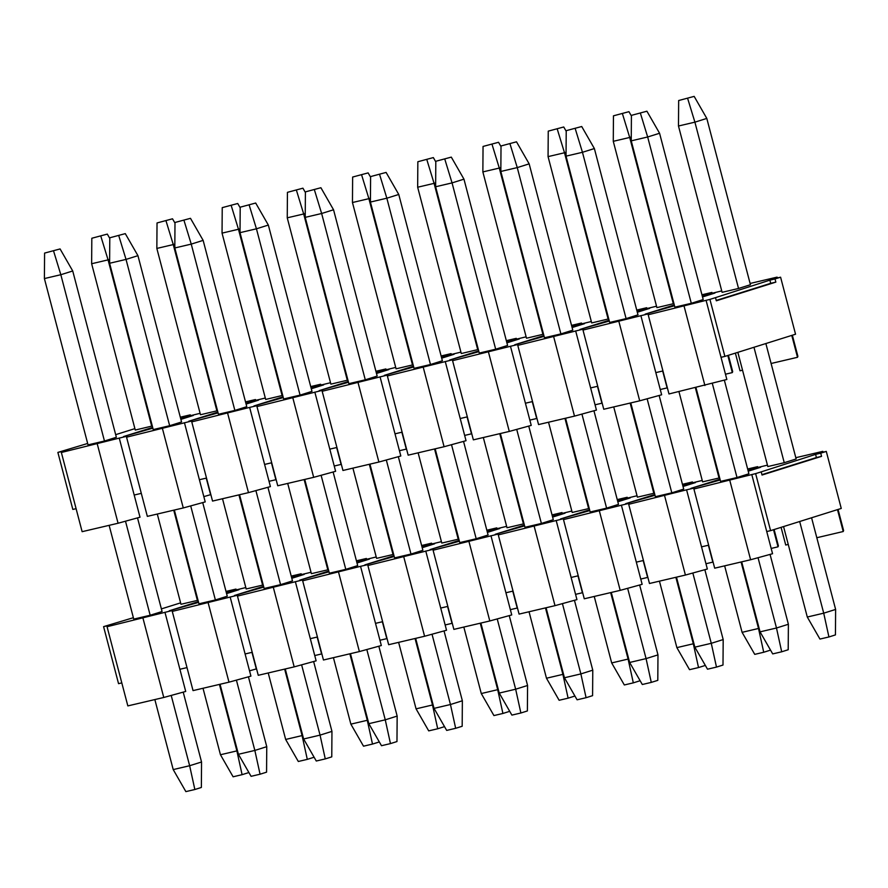 <?xml version="1.0" encoding="UTF-8"?>
<svg xmlns="http://www.w3.org/2000/svg" width="888" height="888" viewBox="0 0 888 888"><rect width="100%" height="100%" fill="white"/><g stroke="black" fill="none" stroke-linecap="round" stroke-linejoin="round"><path stroke-width="1.33" d="M104.462 441.025L88.034 444.877L44.4 278.566L44.589 253.091L60.084 248.94L72.727 270.973L116.361 437.285L104.462 441.025L60.828 274.714L72.727 270.973M152.292 425.996L135.265 430.047L91.642 263.736L91.819 238.25L107.315 234.099L109.79 238.395M169.663 425.718L153.236 429.581L109.601 263.259L109.79 237.784L125.286 233.633L137.94 255.666L181.563 421.978L169.663 425.718L126.029 259.407L137.94 255.666M217.505 410.7L200.477 414.74L156.843 248.429L157.032 222.955L172.516 218.803L174.992 223.099M234.865 410.423L218.437 414.274L174.814 247.963L174.992 222.477L190.487 218.326L203.141 240.371L246.775 406.682L234.865 410.423L191.242 244.111L203.141 240.371M282.706 395.393L265.679 399.445L222.044 233.122L222.233 207.648L237.729 203.496L240.193 207.792M300.077 395.116L283.649 398.967L240.015 232.656L240.204 207.182L255.689 203.03L268.343 225.064L311.977 391.375L300.077 395.116L256.443 228.804L268.343 225.064M347.907 380.097L330.88 384.138L287.246 217.826L287.435 192.341L302.93 188.189L305.394 192.496M365.279 379.809L348.851 383.671L305.217 217.36L305.405 191.875L320.901 187.723L333.544 209.768L377.178 376.079L365.279 379.809L321.645 213.497L333.544 209.768M413.12 364.79L396.081 368.831L352.458 202.519L352.636 177.045L368.132 172.894L370.607 177.189M430.48 364.513L414.052 368.365L370.418 202.053L370.607 176.579L386.102 172.427L398.756 194.461L442.379 360.772L430.48 364.513L386.846 198.202L398.756 194.461M478.321 349.484L461.294 353.535L417.66 187.224L417.848 161.738L433.344 157.587L435.808 161.894M495.682 349.206L479.254 353.069L435.631 186.758L435.808 161.272L451.304 157.121L463.958 179.154L507.592 345.465L495.682 349.206L452.059 182.895L463.958 179.154M543.523 334.188L526.495 338.228L482.861 171.917L483.05 146.442L498.545 142.291L501.01 146.587M560.894 333.91L544.466 337.762L500.832 171.451L501.021 145.965L516.505 141.814L529.159 163.858L572.793 330.17L560.894 333.91L517.26 167.599L529.159 163.858M608.724 318.881L591.697 322.932L548.062 156.621L548.251 131.135L563.747 126.984L566.211 131.28M626.096 318.603L609.668 322.455L566.033 156.144L566.222 130.669L581.718 126.518L594.372 148.551L637.995 314.863L626.096 318.603L582.461 152.292L594.372 148.551M673.937 303.585L656.898 307.625L613.275 141.314L613.453 115.829L628.948 111.677L631.424 115.984M691.297 303.296L674.869 307.159L631.235 140.848L631.424 115.362L646.919 111.211L659.573 133.256L703.207 299.567L691.297 303.296L647.663 136.985L659.573 133.256M738.539 288.467L722.111 292.319L678.476 126.007L678.665 100.533L694.161 96.381L706.804 118.415L750.438 284.726L738.539 288.467L694.904 122.156L706.804 118.415M706.071 300.288L726.85 379.487L668.975 393.961L648.196 314.763L709.923 299.389L724.885 356.41L795.548 334.221L780.596 277.2L775.013 278.943L775.846 282.118L716.327 300.799L715.506 297.635L709.923 299.389M684.126 306.327L704.905 385.525M618.925 321.634L639.704 400.821L603.762 409.257L582.994 330.059L648.573 313.786L648.196 314.763M640.87 315.595L655.821 372.616L662.936 370.951M639.704 400.821L661.649 394.794L655.821 372.616M553.724 336.929L574.492 416.128L538.561 424.564L517.782 345.365L583.361 329.093L582.994 330.059M575.657 330.902L590.62 387.923L597.735 386.247M574.492 416.128L596.436 410.09L590.62 387.923M488.511 352.236L509.29 431.435L473.36 439.86L452.58 360.672L518.159 344.389L517.782 345.365M510.456 346.198L525.419 403.219L532.523 401.554M509.29 431.435L531.235 425.396L525.419 403.219M423.31 367.532L444.089 446.731L408.158 455.167L387.379 375.968L452.958 359.696L452.58 360.672M445.254 361.505L460.217 418.526L467.321 416.849M444.089 446.731L466.034 440.703L460.217 418.526M358.108 382.839L378.887 462.038L342.946 470.474L322.178 391.275L387.745 374.991L387.379 375.968M380.053 376.801L395.005 433.821L402.12 432.156M378.887 462.038L400.821 455.999L395.005 433.821M292.907 398.146L313.675 477.333L277.744 485.769L256.965 406.571L322.544 390.298L322.178 391.275M314.84 392.108L329.803 449.128L336.918 447.463M313.675 477.333L335.62 471.306L329.803 449.128M227.694 413.442L248.474 492.64L212.543 501.076L191.764 421.878L249.639 407.403L257.342 405.605L256.965 406.571M249.639 407.403L264.602 464.435L271.706 462.759M248.474 492.64L270.418 486.602L264.602 464.435M162.493 428.749L183.272 507.947L147.341 516.372L126.562 437.185L192.141 420.901L191.764 421.878M184.438 422.71L199.4 479.731L206.504 478.066M183.272 507.947L205.217 501.909L199.4 479.731M97.292 444.044L118.071 523.243L82.129 531.679L61.361 452.48L126.928 436.208L126.562 437.185M119.236 438.017L134.188 495.038L141.303 493.362M118.071 523.243L140.004 517.205L134.188 495.038M210.845 494.594L203.829 496.625M210.678 495.016L206.249 478.121M134.898 428.627L115.673 434.665M200.1 413.331L189.899 415.817L190.276 414.851L190.498 415.684M190.276 414.851L180.308 417.182M269.031 481.318L275.879 479.709L271.451 462.826M255.7 400.377L255.478 399.545L245.51 401.887M265.301 398.024L255.111 400.521L255.478 399.545M334.232 466.022L341.092 464.413L336.652 447.519M320.901 385.081L320.679 384.238L310.722 386.58M330.514 382.717L320.313 385.214L320.679 384.238M399.445 450.716L406.293 449.106L401.864 432.212M386.102 369.774L385.892 368.942L375.924 371.284M395.715 367.421L385.514 369.919L385.892 368.942M464.646 435.42L471.495 433.81L467.066 416.916M451.315 354.467L451.093 353.635L441.125 355.977M460.916 352.114L450.716 354.612L451.093 353.635M529.847 420.113L536.696 418.503L532.267 401.609M516.516 339.172L516.294 338.339L506.327 340.67M526.118 336.818L515.928 339.305L516.294 338.339M595.049 404.806L601.909 403.208L597.469 386.313M581.718 323.865L581.507 323.032L571.539 325.374M591.33 321.512L581.129 324.009L581.507 323.032M660.261 389.51L667.11 387.901L662.681 371.006M646.93 308.569L646.708 307.725L636.74 310.067M656.532 306.205L646.331 308.702L646.708 307.725M725.463 374.203L732.311 372.594L727.827 355.489M732.311 372.594L732.689 371.628L728.404 355.3M712.132 293.262L711.91 292.43L701.942 294.772M721.733 290.909L711.532 293.406L711.91 292.43M742.535 370.196L740.015 370.796L735.375 353.113M771.106 363.492L797.513 357.298L791.774 335.398M797.513 357.298L797.89 356.321L792.351 335.22M777.333 277.955L777.111 277.123L750.105 283.461M780.596 277.2L776.745 278.099L777.111 277.123M76.102 508.669L72.838 509.435L57.875 452.414L61.727 451.504L61.361 452.48M87.657 443.467L57.875 452.414M180.686 418.614L183.039 417.871L183.239 418.625M183.039 417.871L193.307 415.462L180.886 419.369M152.869 428.16L123.532 436.563L152.669 427.417M245.887 403.307L248.24 402.575L248.44 403.33M248.24 402.575L258.508 400.166L246.087 404.062M218.071 412.865L188.733 421.256L217.871 412.11M311.089 388.012L313.453 387.268L313.642 388.023M313.453 387.268L323.72 384.859L311.288 388.766M283.272 397.558L253.935 405.96L283.072 396.803M376.301 372.705L378.654 371.972L378.854 372.716M378.654 371.972L388.922 369.552L376.49 373.46M348.473 382.262L319.136 390.653L348.285 381.507M441.503 357.409L443.856 356.665L444.056 357.42M443.856 356.665L454.123 354.257L441.702 358.153M413.686 366.955L384.349 375.358L413.486 366.2M506.704 342.102L509.057 341.358L509.257 342.113M509.057 341.358L519.325 338.95L506.904 342.857M478.887 351.648L449.55 360.051L478.688 350.904M571.905 326.795L574.27 326.063L574.458 326.817M574.27 326.063L584.537 323.654L572.105 327.55M544.089 336.352L514.751 344.744L543.889 335.597M637.118 311.499L639.471 310.756L639.671 311.51M639.471 310.756L649.739 308.347L637.307 312.254M609.29 321.045L579.953 329.448L609.101 320.291M702.319 296.192L704.672 295.46L704.872 296.204M704.672 295.46L714.94 293.04L702.519 296.947M674.503 305.75L645.165 314.141L674.303 304.995M715.506 297.635L769.874 280.153L770.706 283.316L716.239 300.433M769.874 280.153L775.013 278.943M724.885 356.41L721.034 357.309M775.846 282.118L770.706 283.316M770.063 554.412L788.389 624.264L788.2 649.75L781.695 651.792L772.704 653.901L760.05 631.856L741.691 561.849M724.353 380.175L748.906 473.792L737.007 477.533L720.579 481.385L695.981 387.623M631.424 115.362L646.919 111.211M640.415 113.253L647.663 136.985L631.235 140.848M712.331 383.483L737.007 477.533M758.041 557.708L776.489 628.005L788.389 624.264M760.05 631.856L776.489 628.005L781.695 651.792M704.85 569.708L723.187 639.571L722.999 665.045L716.483 667.099L707.503 669.197L694.849 647.163L676.478 577.156M659.14 395.482L683.705 489.099L671.805 492.84L655.377 496.692L630.78 402.919M566.222 130.669L581.718 126.518M575.202 128.56L582.461 152.292L566.033 156.144M647.13 398.779L671.805 492.84M692.84 573.015L711.277 643.312L723.187 639.571M694.849 647.163L711.277 643.312L716.483 667.099M639.649 585.014L657.975 654.878L657.797 680.352L651.281 682.395L642.302 684.504L629.648 662.47L611.277 592.451M593.939 410.778L618.503 504.395L606.604 508.136L590.165 511.999L565.567 418.226M501.021 145.965L516.505 141.814M510.001 143.867L517.26 167.599L500.832 171.451M581.929 414.086L606.604 508.136M627.638 588.311L646.076 658.607L657.975 654.878M629.648 662.47L646.076 658.607L651.281 682.395M574.447 600.31L592.773 670.174L592.585 695.659L586.08 697.702L577.089 699.811L564.446 677.766L546.076 607.758M528.737 426.085L553.302 519.702L541.391 523.443L524.963 527.294L500.366 433.522M435.808 161.272L451.304 157.121M444.799 159.163L452.059 182.895L435.631 186.758M516.716 429.392L541.391 523.443M562.426 603.618L580.874 673.914L592.773 670.174M564.446 677.766L580.874 673.914L586.08 697.702M509.246 615.617L527.572 685.481L527.383 710.955L520.879 712.997L511.888 715.106L499.234 693.073L480.874 623.054M463.536 441.38L488.089 535.009L476.19 538.739L459.762 542.601L435.164 448.829M370.607 176.579L386.102 172.427M379.598 174.47L386.846 198.202L370.418 202.053M451.515 444.688L476.19 538.739M497.225 618.925L515.662 689.21L527.572 685.481M499.234 693.073L515.662 689.21L520.879 712.997M444.033 630.924L462.359 700.776L462.182 726.262L455.666 728.304L446.686 730.413L434.032 708.369L415.662 638.361M398.324 456.687L422.888 550.305L410.989 554.045L394.561 557.897L369.952 464.135M305.405 191.875L320.901 187.723M314.385 189.766L321.645 213.497L305.217 217.36M386.313 459.995L410.989 554.045M432.023 634.221L450.46 704.517L462.359 700.776M434.032 708.369L450.46 704.517L455.666 728.304M378.832 646.22L397.158 716.083L396.969 741.558L390.465 743.6L381.485 745.709L368.831 723.676L350.46 653.668M333.122 471.994L357.686 565.612L345.787 569.352L329.348 573.204L304.751 479.431M240.204 207.182L255.689 203.03M249.184 205.073L256.443 228.804L240.015 232.656M321.112 475.291L345.787 569.352M366.822 649.528L385.259 719.824L397.158 716.083M368.831 723.676L385.259 719.824L390.465 743.6M313.631 661.527L331.957 731.379L331.768 756.865L325.263 758.907L316.272 761.016L303.629 738.983L285.259 668.964M267.921 487.29L292.485 580.907L280.575 584.648L264.147 588.5L239.549 494.738M174.992 222.477L190.487 218.326M183.983 220.368L191.242 244.111L174.814 247.963M255.899 490.598L280.575 584.648M301.609 664.823L320.057 735.12L331.957 731.379M303.629 738.983L320.057 735.12L325.263 758.907M248.429 676.823L266.755 746.686L266.567 772.172L260.062 774.214L251.071 776.323L238.417 754.278L220.058 684.271M202.719 502.597L227.273 596.214L215.373 599.955L198.945 603.807L174.348 510.034M109.79 237.784L125.286 233.633M118.77 235.675L126.029 259.407L109.601 263.259M190.698 505.894L215.373 599.955M236.408 680.13L254.845 750.427L266.755 746.686M238.417 754.278L254.845 750.427L260.062 774.214M183.217 692.129L201.543 761.993L201.365 787.467L194.849 789.51L185.87 791.619L173.216 769.585L154.845 699.566M137.507 517.893L162.071 611.521L150.172 615.251L133.744 619.114L109.135 525.341M44.589 253.091L60.084 248.94M53.569 250.982L60.828 274.714L44.4 278.566M125.497 521.201L150.172 615.251M171.206 695.437L189.644 765.722L201.543 761.993M173.216 769.585L189.644 765.722L194.849 789.51M811.577 517.771L835.619 609.434L835.442 634.909L828.926 636.962L819.946 639.06L807.292 617.027L783.56 526.573M765.867 343.534L796.148 458.963L784.248 462.704L767.82 466.555L737.85 352.336M678.665 100.533L694.161 96.381M687.645 98.424L694.904 122.156L678.476 126.007M753.968 347.275L784.248 462.704M799.677 521.511L823.72 613.175L835.619 609.434M807.292 617.027L823.72 613.175L828.926 636.962M770.24 649.605L770.229 650.216L763.724 652.258L754.745 654.367L742.091 632.334L724.641 565.845M613.453 115.829L628.948 111.677M622.444 113.731L629.703 137.462L631.268 136.963M613.275 141.314L629.703 137.462L673.337 303.774M695.371 387.756L719.036 477.999L702.608 481.862L678.943 391.619M741.08 561.993L758.519 628.471L759.118 628.282M742.091 632.334L758.519 628.471L763.724 652.258M705.039 664.901L705.028 665.523L698.523 667.565L689.532 669.674L676.878 647.63L659.44 581.152M548.251 131.135L563.747 126.984M557.242 129.026L564.502 152.758L566.067 152.27M548.062 156.621L564.502 152.758L608.125 319.07M630.158 403.063L653.834 493.306L637.406 497.158L613.73 406.915M675.868 577.3L693.317 643.778L693.917 643.589M676.878 647.63L693.317 643.778L698.523 667.565M639.826 680.208L639.826 680.819L633.311 682.861L624.331 684.97L611.677 662.936L594.239 596.459M483.05 146.442L498.545 142.291M492.03 144.333L499.289 168.065L500.854 167.566M482.861 171.917L499.289 168.065L542.923 334.376M564.957 418.37L588.633 508.602L572.205 512.465L548.529 422.222M610.667 592.596L628.105 659.074L628.704 658.885M611.677 662.936L628.105 659.074L633.311 682.861M574.625 695.504L574.625 696.125L568.109 698.168L559.129 700.277L546.475 678.232L529.037 611.754M417.848 161.738L433.344 157.587M426.828 159.629L434.088 183.361L435.653 182.873M417.66 187.224L434.088 183.361L477.722 349.672M499.755 433.666L523.432 523.909L507.004 527.761L483.327 437.529M545.465 607.903L562.903 674.38L563.503 674.192M546.475 678.232L562.903 674.38L568.109 698.168M509.423 710.811L509.412 711.421L502.908 713.464L493.928 715.573L481.274 693.539L463.825 627.061M352.636 177.045L368.132 172.894M361.627 174.936L368.886 198.668L370.451 198.179M352.458 202.519L368.886 198.668L412.52 364.979M434.554 448.973L458.219 539.216L441.791 543.067L418.126 452.825M480.264 623.198L497.702 689.687L498.301 689.499M481.274 693.539L497.702 689.687L502.908 713.464M444.211 726.106L444.211 726.728L437.706 728.77L428.715 730.88L416.061 708.846L398.623 642.357M287.435 192.341L302.93 188.189M296.426 190.232L303.685 213.975L305.25 213.475M287.246 217.826L303.685 213.975L347.308 380.286M369.341 464.269L393.018 554.512L376.59 558.363L352.913 468.131M415.051 638.505L432.5 704.983L433.1 704.795M416.061 708.846L432.5 704.983L437.706 728.77M379.01 741.413L379.01 742.035L372.494 744.077L363.514 746.186L350.86 724.142L333.422 657.664M222.233 207.648L237.729 203.496M231.213 205.539L238.472 229.271L240.038 228.782M222.044 233.122L238.472 229.271L282.107 395.582M304.14 479.576L327.816 569.819L311.388 573.67L287.712 483.427M349.85 653.812L367.288 720.29L367.887 720.101M350.86 724.142L367.288 720.29L372.494 744.077M313.808 756.72L313.808 757.331L307.292 759.373L298.312 761.482L285.659 739.449L268.22 672.971M157.032 222.955L172.516 218.803M166.012 220.846L173.271 244.577L174.836 244.078M156.843 248.429L173.271 244.577L216.905 410.889M238.939 494.882L262.615 585.114L246.187 588.977L222.511 498.734M284.648 669.108L302.087 735.586L302.686 735.397M285.659 739.449L302.087 735.586L307.292 759.373M248.607 772.016L248.596 772.638L242.091 774.68L233.1 776.789L220.457 754.745L203.008 688.267M91.819 238.25L107.315 234.099M100.81 236.141L108.07 259.873L109.635 259.385M91.642 263.736L108.07 259.873L151.693 426.185M173.737 510.178L197.402 600.421L180.974 604.273L157.298 514.041M219.447 684.415L236.885 750.893L237.484 750.704M220.457 754.745L236.885 750.893L242.091 774.68M198.002 600.233L197.402 600.421M263.214 584.926L262.615 585.114M328.416 569.63L327.816 569.819M393.617 554.323L393.018 554.512M458.819 539.027L458.219 539.216M524.031 523.72L523.432 523.909M589.232 508.413L588.633 508.602M654.434 493.118L653.834 493.306M719.635 477.811L719.036 477.999M751.781 474.525L772.56 553.724L750.615 559.751L714.685 568.187L693.905 488.988L755.633 473.615L770.584 530.647L841.258 508.447L826.295 451.426L820.723 453.18L821.555 456.343L762.037 475.036L761.205 471.872L755.633 473.615M729.836 480.563L750.615 559.751M664.635 495.859L685.414 575.058L649.472 583.494L628.704 504.295L686.579 489.821L694.272 488.023L693.905 488.988M686.579 489.821L701.531 546.853L708.646 545.177M685.414 575.058L707.348 569.019L701.531 546.853M599.422 511.166L620.201 590.365L584.271 598.79L563.491 519.602L629.07 503.318L628.704 504.295M621.367 505.128L636.33 562.148L643.445 560.483M620.201 590.365L642.146 584.326L636.33 562.148M534.221 526.462L555 605.66L519.069 614.096L498.29 534.898L563.869 518.625L563.491 519.602M556.166 520.435L571.128 577.455L578.232 575.779M555 605.66L576.945 599.622L571.128 577.455M469.019 541.769L489.799 620.967L453.868 629.392L433.089 550.205L498.668 533.921L498.29 534.898M490.964 535.73L505.927 592.751L513.031 591.086M489.799 620.967L511.743 614.929L505.927 592.751M403.818 557.076L424.586 636.263L388.655 644.699L367.887 565.501L433.455 549.228L433.089 550.205M425.763 551.037L440.714 608.058L447.83 606.393M424.586 636.263L446.531 630.236L440.714 608.058M338.606 572.371L359.385 651.57L323.454 660.006L302.675 580.808L360.55 566.333L368.254 564.535L367.887 565.501M360.55 566.333L375.513 623.354L382.617 621.689M359.385 651.57L381.329 645.532L375.513 623.354M273.404 587.678L294.183 666.877L258.253 675.302L237.473 596.103L303.052 579.831L302.675 580.808M295.349 581.64L310.312 638.661L317.416 636.996M294.183 666.877L316.128 660.839L310.312 638.661M208.203 602.974L228.982 682.173L193.04 690.609L172.272 611.41L237.851 595.138L237.473 596.103M230.147 596.947L245.099 653.968L252.214 652.292M228.982 682.173L250.927 676.134L245.099 653.968M143.001 618.281L163.769 697.48L127.839 705.905L107.06 626.717L172.638 610.433L172.272 611.41M164.946 612.243L179.898 669.263L187.013 667.598M163.769 697.48L185.714 691.441L179.898 669.263M256.554 668.831L249.539 670.851M256.388 669.252L251.959 652.358M180.608 602.863L161.383 608.902M245.81 587.556L235.609 590.054L235.986 589.077L236.208 589.91M235.986 589.077L226.018 591.419M314.741 655.555L321.589 653.945L317.16 637.051M301.409 574.614L301.187 573.781L291.22 576.112M311.011 572.26L300.81 574.747L301.187 573.781M379.942 640.248L386.802 638.639L382.362 621.755M366.611 559.307L366.389 558.474L356.421 560.816M376.223 556.954L366.023 559.451L366.389 558.474M445.154 624.952L452.003 623.343L447.574 606.449M431.812 544.011L431.601 543.167L421.634 545.51M441.425 541.647L431.224 544.144L431.601 543.167M510.356 609.645L517.205 608.036L512.776 591.142M497.025 528.704L496.803 527.872L486.835 530.214M506.626 526.351L496.425 528.837L496.803 527.872M575.557 594.35L582.406 592.74L577.977 575.846M562.226 513.397L562.004 512.565L552.036 514.907M571.828 511.044L561.638 513.542L562.004 512.565M640.759 579.043L647.618 577.433L643.178 560.539M627.428 498.101L627.206 497.269L617.249 499.6M637.04 495.748L626.839 498.235L627.206 497.269M705.971 563.736L712.82 562.126L708.391 545.243M692.629 482.795L692.418 481.962L682.45 484.304M702.242 480.441L692.041 482.939L692.418 481.962M771.173 548.44L778.021 546.83L773.537 529.714M778.021 546.83L778.399 545.854L774.114 529.537M757.841 467.499L757.619 466.655L747.652 468.997M767.443 465.134L757.242 467.632L757.619 466.655M788.244 544.433L785.725 545.021L781.085 527.35M816.816 537.728L843.223 531.524L837.484 509.634M843.223 531.524L843.6 530.558L838.061 509.457M823.043 452.192L822.821 451.359L795.815 457.697M826.295 451.426L822.455 452.336L822.821 451.359M121.8 682.905L118.548 683.66L103.585 626.639L107.437 625.74L107.06 626.717M133.367 617.704L103.585 626.639M226.396 592.84L228.749 592.107L228.949 592.862M228.749 592.107L239.016 589.699L226.584 593.595M198.579 602.397L169.242 610.8L198.379 601.642M291.597 577.544L293.95 576.8L294.15 577.555M293.95 576.8L304.218 574.392L291.797 578.299M263.78 587.09L234.443 595.493L263.581 586.346M356.798 562.237L359.152 561.505L359.351 562.248M359.152 561.505L369.43 559.096L356.998 562.992M328.982 571.794L299.644 580.186L328.782 571.04M422 546.941L424.364 546.198L424.564 546.953M424.364 546.198L434.632 543.789L422.2 547.696M394.183 556.487L364.846 564.89L393.995 555.733M487.212 531.635L489.566 530.891L489.765 531.646M489.566 530.891L499.833 528.482L487.412 532.389M459.396 541.192L430.058 549.583L459.196 540.437M552.414 516.339L554.767 515.595L554.967 516.35M554.767 515.595L565.034 513.186L552.614 517.082M524.597 525.885L495.26 534.287L524.397 525.13M617.615 501.032L619.979 500.288L620.168 501.043M619.979 500.288L630.247 497.879L617.815 501.787M589.799 510.578L560.461 518.981L589.599 509.834M682.828 485.725L685.181 484.992L685.381 485.747M685.181 484.992L695.448 482.584L683.016 486.48M655 495.282L625.663 503.674L654.811 494.527M748.029 470.429L750.382 469.685L750.582 470.44M750.382 469.685L760.65 467.277L748.229 471.184M720.212 479.975L690.875 488.378L720.013 479.22M761.205 471.872L815.584 454.39L816.416 457.553L761.937 474.658M815.584 454.39L820.723 453.18M770.584 530.647L766.744 531.546M821.555 456.343L816.416 457.553"/></g></svg>
